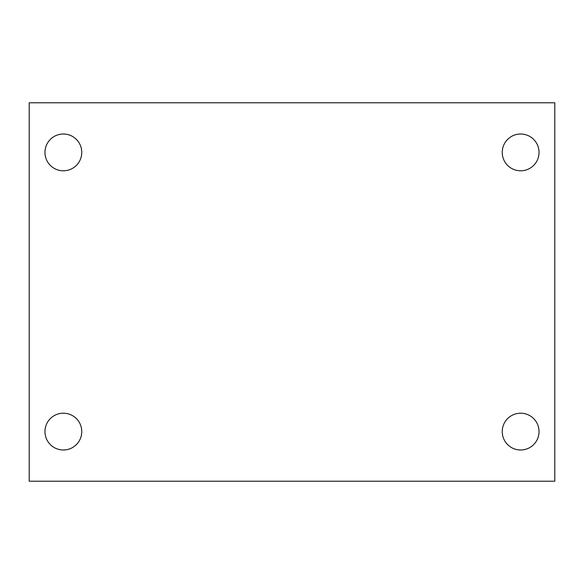 <?xml version="1.0" encoding="UTF-8"?>
<svg xmlns="http://www.w3.org/2000/svg" width="584" height="584" viewBox="0 0 584 584"><rect width="100%" height="100%" fill="white"/><g stroke="black" fill="none" stroke-linecap="round" stroke-linejoin="round"><path stroke-width="0.88" d="M29.2 102.784L554.8 102.784L554.8 481.216L29.2 481.216L29.2 102.784M63.364 413.202A18.396 18.396 0 0 1 81.76 431.598A18.396 18.396 0 0 1 63.364 449.994A18.396 18.396 0 0 1 44.968 431.598A18.396 18.396 0 0 1 63.364 413.202M520.636 413.202A18.396 18.396 0 0 1 539.032 431.598A18.396 18.396 0 0 1 520.636 449.994A18.396 18.396 0 0 1 502.24 431.598A18.396 18.396 0 0 1 520.636 413.202M520.636 134.006A18.396 18.396 0 0 1 539.032 152.402A18.396 18.396 0 0 1 520.636 170.798A18.396 18.396 0 0 1 502.24 152.402A18.396 18.396 0 0 1 520.636 134.006M63.364 134.006A18.396 18.396 0 0 1 81.76 152.402A18.396 18.396 0 0 1 63.364 170.798A18.396 18.396 0 0 1 44.968 152.402A18.396 18.396 0 0 1 63.364 134.006"/></g></svg>
